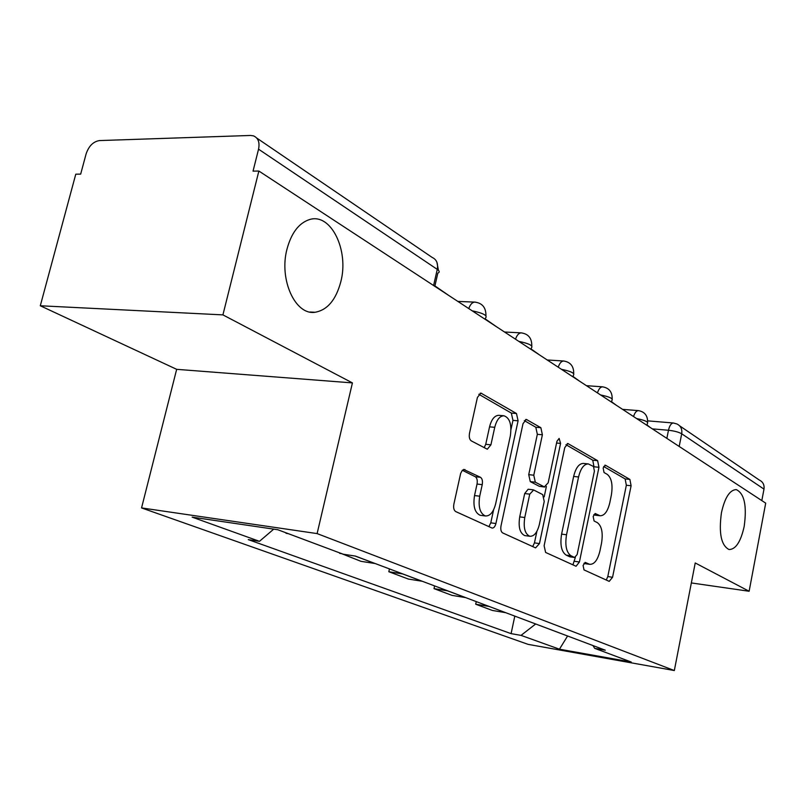 <?xml version="1.0" encoding="UTF-8"?>
<svg xmlns="http://www.w3.org/2000/svg" width="806" height="806" viewBox="0 0 806 806"><rect width="100%" height="100%" fill="white"/><g stroke="black" fill="none" stroke-linecap="round" stroke-linejoin="round"><path stroke-width="1.21" d="M583.07 565.419L584.018 569.902L609.215 581.368L612.56 577.277L631.098 485.756L629.889 479.429L605.538 465.284L603.14 467.954L604.047 472.528L607.281 474.381C611.603 477.968 612.963 484.869 611.361 495.065L609.789 502.783C607.674 511.498 604.419 515.82 600.037 515.759L595.332 513.563L593.156 516.434L594.082 520.968L597.367 522.661C601.76 526.026 603.15 532.847 601.538 543.133L599.946 550.931C597.679 560.11 594.244 564.573 589.629 564.321L585.368 562.447L583.07 565.419M340.817 281.737C349.179 250.475 331.054 212.734 309.615 219.534C298.976 222.94 291.44 232.793 286.996 249.104C278.795 279.601 295.399 315.539 315.075 312.265C327.377 310.088 335.951 299.913 340.817 281.737M744.19 526.399C747.021 505.735 744.381 493.463 736.281 489.605C729.813 489.867 724.876 497.534 721.461 512.606C718.63 533.169 721.158 545.471 729.037 549.531C735.727 549.47 740.785 541.763 744.19 526.399M464.971 469.566L462.412 470.17L460.669 473.374L453.869 504.133C453.254 507.861 453.869 510.339 455.712 511.568L492.063 528.061C493.806 528.172 495.086 526.65 495.912 523.517L518.087 420.813L516.475 413.518L480.89 393.096L477.414 397.439L469.495 433.326C468.891 437.013 469.495 439.532 471.288 440.882L487.308 449.224L490.925 444.811L494.743 427.321C496.667 419.835 499.72 415.977 503.921 415.765C509.795 417.82 511.931 424.56 510.329 435.975L495.65 503.851C493.474 512.163 490.048 516.203 485.373 515.961C479.993 513.513 478.099 506.924 479.711 496.194L482.23 484.648C482.824 481.021 482.24 478.573 480.487 477.303L463.672 469.424M317.111 533.592L352.424 382.9L222.919 314.884L258.867 171.033L765.7 503.146L749.127 591.261L695.225 562.961L674.33 670.542L317.111 533.592L141.554 507.921L528.121 644.367L674.33 670.542M544.121 545.733L545.612 552.442L576.068 566.265L579.413 561.994L598.959 467.289L597.639 460.689L567.867 443.532L564.754 447.632L544.121 545.733M535.597 547.889L502.662 532.917C500.989 531.779 500.435 529.421 501.01 525.865L523.013 423.644L526.308 419.422L540.866 427.704L542.388 434.777L533.774 475.208L535.315 482.19L544.342 486.905L548.171 482.804L556.936 441.305L559.132 438.424L560.583 443.411L539.456 543.576L535.597 547.889M222.919 314.884L40.3 305.766L75.774 174.197L80.671 174.116L86.111 153.906C88.811 146.007 93.274 141.564 99.481 140.576L250.535 135.458L253.527 135.882C258.232 137.937 259.905 142.37 258.545 149.181L253.044 171.134L258.867 171.033M40.3 305.766L176.665 369.329L141.554 507.921M679.619 425.82L759.373 480.084C762.98 481.867 764.521 484.88 763.987 489.121L681.705 433.779C678.692 432.076 674.279 430.908 668.476 430.263L652.356 428.873M761.821 500.607L763.987 489.121M691.347 582.94L749.127 591.261M489.161 606.455L505.715 612.691M505.473 612.651L492.375 610.454L475.691 604.218L476.265 601.598M488.91 606.414L475.691 604.218M434.605 585.912L434.011 588.632L452.045 595.382L465.687 597.619M447.773 590.869L434.011 588.632M389.459 568.905L388.824 571.736L408.39 579.061L422.334 581.287M402.889 573.963L388.824 571.736M339.769 552.926L360.977 561.329L375.233 563.545M341.825 553.692L339.669 553.359M286.13 532.847L311.489 542.337M288.216 533.632L286.019 533.3M592.984 645.556L594.647 648.326L631.229 662.018L559.445 649.193L521.049 635.38L535.678 623.975M273.728 529.129L259.461 541.33L248.248 539.607L511.095 633.637L521.049 635.38M259.461 541.33L192.15 517.14L277.798 529.733L343.165 554.196L355.396 556.08L605.306 650.2L594.647 648.326M352.424 382.9L176.665 369.329M514.802 616.116L511.095 633.637M559.445 649.193L567.595 635.994M583.907 563.303L585.529 563.737M595.634 515.225L593.8 514.651M606.273 580.028L607.795 576.582L626.343 485.242L625.134 478.925L603.623 466.483M594.032 467.067L592.763 460.196L565.953 444.69M572.915 564.855L575.323 557.5M574.648 557.46L577.156 554.538L594.405 471.117L593.478 466.483L588.33 463.924C583.937 464.024 580.683 468.367 578.567 476.971L566.527 534.771C564.855 545.471 566.356 552.483 571.031 555.787L574.648 557.46L570.295 556.845M588.33 463.924L583.423 463.42C579.03 463.521 575.766 467.853 573.64 476.437L578.567 476.971M569.761 556.775L566.124 555.092C561.429 551.798 559.928 544.806 561.601 534.116L573.64 476.437M524.303 420.591L535.809 427.251L540.866 427.704M544.816 487.056L539.325 486.33L530.277 481.625L528.726 474.653L537.34 434.313L535.809 427.251M546.387 486.461L544.181 496.879M536.897 531.335L534.449 542.891L539.456 543.576M524.766 517.523C523.245 527.698 524.918 533.945 529.784 536.262C534.106 536.494 537.29 532.585 539.345 524.525L544.221 501.483L542.71 494.612L533.663 489.977L529.744 494.149L524.766 517.523L519.709 516.878C518.187 527.033 519.87 533.27 524.746 535.587L525.421 535.678M533.199 489.816L528.152 489.232L524.686 493.554L529.744 494.149M519.709 516.878L524.686 493.554M532.706 546.579L534.449 542.891M480.91 515.387L480.205 515.296C474.805 512.848 472.91 506.279 474.522 495.569L477.041 484.043C477.636 480.426 477.051 477.988 475.288 476.719L462.312 470.271M503.921 415.765L498.753 415.322C494.552 415.533 491.479 419.372 489.554 426.848L494.743 427.321M484.174 447.703L485.736 444.297L489.554 426.848M511.004 429.397L512.959 420.359L511.336 413.085L478.814 394.275M488.899 526.661L490.783 522.842L493.594 509.825M647.067 425.024L650.14 427.422M611.603 401.771L616.237 405.216M573.096 376.523L579.564 381.178M531.154 349.018L539.748 355.083M485.283 318.944L496.375 326.662M434.908 285.918L448.932 295.58M666.854 438.373L668.476 430.263C669.554 425.598 671.197 423.17 673.403 422.999L647.702 420.863M355.124 556.039L374.971 563.505M402.637 573.922L422.082 581.247M447.521 590.828L465.435 597.578M646.996 425.367L647.359 423.573C648.709 421.981 645.122 420.309 636.609 418.556M633.546 416.551C634.765 412.682 636.387 410.707 638.412 410.617L622.575 409.367M611.522 402.123L611.875 400.411C613.437 398.648 609.668 396.834 600.581 394.95M573.016 376.886L573.358 375.294C575.162 373.339 571.192 371.344 561.46 369.309M531.063 349.401L531.376 347.95C533.471 345.774 529.29 343.578 518.822 341.371M485.192 319.337L485.474 318.088C487.902 315.64 483.469 313.212 472.165 310.804M597.447 392.895C598.717 388.976 600.42 386.951 602.556 386.83L586.436 385.681M558.236 367.204C559.555 363.244 561.349 361.179 563.606 360.997L563.908 361.007M515.508 339.205C516.878 335.225 518.742 333.11 521.119 332.858L521.593 332.878M468.77 308.577C470.17 304.618 472.115 302.452 474.603 302.099L475.318 302.109M679.186 446.464L681.705 433.779C682.35 429.104 680.738 425.83 676.879 423.956L673.403 422.999M433.588 285.526L437.265 269.375L258.545 149.181M434.817 286.332L437.829 273.123C439.824 272.307 439.633 271.058 437.265 269.375C438.293 263.451 436.59 259.472 432.147 257.426L256.812 138.108M584.028 563.364L588.874 564.049M594.959 513.573L595.594 513.644M594.032 514.762L598.868 515.356M604.802 465.203L605.538 465.284M625.134 478.925L629.889 479.429M626.343 485.242L631.098 485.756M607.795 576.582L612.56 577.277M585.025 562.437L585.539 562.507M567.243 443.612L568.452 443.733M592.763 460.196L597.639 460.689M594.093 466.785L598.959 467.289M574.537 561.308L579.413 561.994M561.601 534.116L566.527 534.771M566.124 555.092L571.031 555.787M525.613 419.533L527.013 419.654M537.34 434.313L542.388 434.777M528.726 474.653L533.774 475.208M530.277 481.625L535.315 482.19M539.325 486.33L544.342 486.905M556.573 443.028L560.583 443.411M475.288 476.719L480.487 477.303M477.041 484.043L482.23 484.648M474.522 495.569L479.711 496.194M485.736 444.297L490.925 444.811M480.124 393.227L481.766 393.358M511.336 413.085L516.475 413.518M512.959 420.359L518.087 420.813M490.783 522.842L495.912 523.517M647.611 422.304C647.782 415.684 644.719 411.785 638.412 410.617M612.167 398.94C612.338 391.998 609.135 387.958 602.556 386.83M573.701 373.581C573.842 366.267 570.477 362.065 563.606 360.997L547.224 359.98M531.789 345.955C531.91 338.208 528.353 333.845 521.119 332.858L504.526 332.012M485.958 315.75C486.028 307.489 482.24 302.945 474.603 302.099L457.868 301.434M438.434 270.312L436.902 262.242M309.978 312.023L315.075 312.265M584.793 563.626L589.629 564.321M595.201 515.175L600.037 515.759M569.933 556.835L574.829 557.52M524.746 535.587L529.784 536.262M480.205 515.296L485.373 515.961"/></g></svg>

